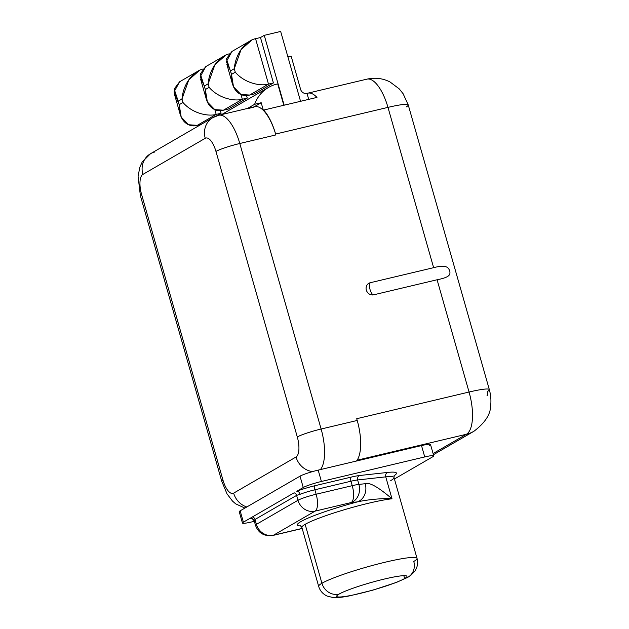 <?xml version="1.0" encoding="UTF-8"?>
<svg xmlns="http://www.w3.org/2000/svg" width="629" height="629" viewBox="0 0 629 629"><rect width="100%" height="100%" fill="white"/><g stroke="black" fill="none" stroke-linecap="round" stroke-linejoin="round"><path stroke-width="0.94" d="M486.98 395.814A3.656 1.407 -103.4 0 0 487.239 391.592A32.873 3.483 164.1 0 0 489.331 389.595A32.873 3.483 164.1 0 0 469.061 392.032L437.084 279.763C451.064 277.051 450.152 274.134 449.79 270.942C448.446 268.151 447.376 264.078 433.633 267.671L387.975 107.378A36.521 14.042 -103.4 0 0 366.935 79.144A36.521 14.042 76.6 0 1 387.975 107.378L275.62 134.056A36.521 14.042 -103.4 0 0 263.653 110.067L284.151 105.2L263.653 110.067L263.897 110.94A36.521 14.042 76.6 0 1 275.872 134.928L275.62 134.056A36.521 14.042 -103.4 0 0 263.653 110.067L263.897 110.94A36.521 14.042 76.6 0 1 275.872 134.928L239.791 143.498L321.12 429.025L357.209 420.455L356.714 418.71L469.061 392.032L437.084 279.763L373.736 294.804A6.329 5.803 -120.1 0 1 366.337 290.111A6.329 5.803 -120.1 0 1 370.292 282.712L433.633 267.671L387.975 107.378L275.62 134.056L275.872 134.928L239.791 143.498A36.521 14.042 -103.4 0 0 218.75 115.264A36.521 14.042 -103.4 0 0 217.241 115.87A19.177 17.581 59.9 0 0 212.854 117.615A19.177 17.581 59.9 0 0 205.243 138.294A17.345 6.667 76.6 0 1 215.951 151.416L297.289 436.951A17.345 6.667 76.6 0 1 296.023 457.008L233.642 493.136A17.345 6.667 76.6 0 1 222.933 480.006L141.596 194.479A17.345 6.667 76.6 0 1 142.862 174.422L205.243 138.294L142.862 174.422A17.345 6.667 -103.4 0 0 141.596 194.479L222.933 480.006A17.345 6.667 -103.4 0 0 233.642 493.136L296.023 457.008A19.177 17.581 59.9 0 0 312.597 471.585A19.177 17.581 -120.1 0 1 296.023 457.008A17.345 6.667 -103.4 0 0 297.289 436.951L215.951 151.416A17.345 6.667 -103.4 0 0 205.243 138.294A19.177 17.581 -120.1 0 1 212.854 117.615L218.75 115.264A36.521 14.042 76.6 0 1 239.791 143.498A19.177 2.029 164.1 0 0 215.951 151.416A19.177 2.029 -15.9 0 1 239.791 143.498L321.12 429.025L357.209 420.455A36.521 14.042 76.6 0 1 356.47 461.033A36.521 14.042 76.6 0 0 357.209 420.455L356.714 418.71L469.061 392.032A36.521 14.042 76.6 0 1 466.411 434.262L357.083 460.216L466.411 434.262A32.873 30.145 59.9 0 0 473.928 431.266A32.873 30.145 59.9 0 0 473.959 431.25M316.961 97.409L300.552 101.308L316.961 97.409A36.521 14.042 -103.4 0 0 307.888 93.163A36.521 14.042 -103.4 0 0 307.023 93.446A36.521 14.042 76.6 0 1 316.961 97.409M433.428 454.72L473.928 431.266A32.873 30.145 -120.1 0 1 466.411 434.262L433.09 453.556L466.411 434.262A36.521 14.042 -103.4 0 0 469.061 392.032A32.873 3.483 -15.9 0 1 489.331 389.595L408.245 104.941A32.873 3.483 164.1 0 0 387.975 107.378A32.873 3.483 -15.9 0 1 408.245 104.941L403.126 93.752L399.266 88.909L390.019 81.959C382.786 78.295 375.088 77.351 366.935 79.144A36.521 14.042 -103.4 0 0 365.425 79.749M284.151 105.2L300.552 101.308L280.66 31.45L264.259 35.342L260.477 37.536L273.411 82.942L254.509 93.886L249.587 95.058L254.509 93.886L273.411 82.942L268.489 84.105L249.587 95.058C242.055 97.393 230.851 92.156 231.496 74.395L235.277 72.201L234.279 68.71L230.497 70.904L231.496 74.395L235.277 72.201C245.302 83.783 261.287 86.252 268.489 84.105L273.411 82.942L260.477 37.536L264.259 35.342L280.66 31.45L300.552 101.308L284.151 105.2L264.259 35.342L284.151 105.2M406.153 106.938A32.873 3.483 164.1 0 0 408.245 104.941M370.292 282.712A6.329 5.803 59.9 0 0 367.36 284.56A6.329 5.803 59.9 0 0 366.998 291.667A6.329 5.803 59.9 0 0 373.343 294.891A6.329 5.803 59.9 0 0 373.736 294.804A6.392 2.461 76.6 0 1 370.127 289.851A6.392 2.461 76.6 0 1 370.292 282.712A6.392 2.461 -103.4 0 0 370.127 289.851A6.392 2.461 -103.4 0 0 373.736 294.804L437.084 279.763C451.064 277.051 450.152 274.134 449.79 270.942C448.446 268.151 447.376 264.078 433.633 267.671L370.292 282.712M307.015 93.422L308.705 99.366L307.015 93.422M287.909 56.917L291.141 56.154L300.591 89.334A5.48 5.024 59.9 0 0 307.007 93.406A5.48 5.024 59.9 0 1 300.591 89.334L291.141 56.154L287.909 56.917M246.513 95.474L247.26 98.085L228.358 109.029L247.26 98.085L242.338 99.248L223.437 110.201L228.358 109.029L223.437 110.201C215.904 112.536 204.7 107.3 205.345 89.538L209.127 87.352C219.151 98.934 235.136 101.395 242.338 99.248L247.26 98.085L246.513 95.474M220.362 110.618L221.109 113.228L216.368 115.972L221.109 113.228L216.187 114.399L197.286 125.344L201.044 124.448L197.286 125.344C189.754 127.679 178.55 122.443 179.194 104.681L182.976 102.496C193.001 114.077 208.985 116.538 216.187 114.399L221.109 113.228L220.362 110.618M198.08 125.155L198.332 126.028L198.08 125.155M277.719 83.901L283.813 105.279L277.719 83.901A36.521 33.494 59.9 0 0 268.552 87.407A36.521 33.494 59.9 0 0 254.635 104.296A36.521 33.494 -120.1 0 1 277.719 83.901M251.985 39.957L241.072 49.573L234.279 68.71C235.883 50.721 248.093 39.934 255.555 38.699L260.477 37.536L255.555 38.699L268.489 84.105L249.587 95.058L240.915 94.452L233.508 86.826L231.496 74.395L226.471 58.772L231.889 51.499L250.271 40.854M240.978 94.484L242.338 99.248L223.437 110.201L214.764 109.603L207.358 101.977L205.345 89.538L209.127 87.352L208.128 83.854L204.346 86.047L205.345 89.538L200.321 73.915L205.738 66.643M214.827 109.627L216.187 114.399L197.286 125.344L188.614 124.746L181.215 117.12L179.194 104.681L182.976 102.496L181.978 98.997C183.582 81.015 195.792 70.22 203.253 68.993M216.187 114.399C208.985 116.538 193.001 114.077 182.976 102.496L181.978 98.997L178.204 101.19L174.17 89.059L179.587 81.786M199.684 70.244L188.771 79.859L181.978 98.997L178.204 101.19L179.194 104.681L174.036 91.936L179.627 81.77L197.97 71.14M224.121 55.997L205.762 66.627L200.187 76.793L204.346 86.047L208.128 83.854C209.732 65.872 221.943 55.077 229.404 53.85M225.835 55.1L214.921 64.716L208.128 83.854L209.127 87.352C219.151 98.934 235.136 101.395 242.338 99.248M231.928 51.476L226.338 61.65L230.497 70.904L234.279 68.71L235.277 72.201C245.302 83.783 261.287 86.252 268.489 84.105L255.555 38.699M246.757 108.856L253.322 107.3A36.521 14.042 76.6 0 1 263.378 110.397A36.521 14.042 76.6 0 1 263.897 110.94A36.521 14.042 76.6 0 0 263.378 110.397L261.2 102.739L254.635 104.296L247.488 108.44L254.635 104.296L261.2 102.739L254.045 106.883L261.2 102.739L263.378 110.397A36.521 14.042 76.6 0 0 254.831 106.694L218.75 115.264M320.389 469.596A36.521 14.042 -103.4 0 0 321.12 429.025A19.177 2.029 164.1 0 0 297.289 436.951A19.177 2.029 -15.9 0 1 321.12 429.025A36.521 14.042 76.6 0 1 320.389 469.596M246.804 506.974A19.177 17.581 -120.1 0 1 233.642 493.136A19.177 17.581 59.9 0 0 246.804 506.974M244.893 508.083L235.663 503.845L232.486 501.077L227.006 493.844L221.715 481.169A19.177 2.029 -15.9 0 1 222.933 480.006A19.177 2.029 164.1 0 0 221.715 481.169L140.377 195.643A19.177 2.029 -15.9 0 1 141.596 194.479A19.177 2.029 164.1 0 0 140.377 195.643L138.089 176.49L139.764 167.4L142.178 162.046L150.473 153.743A19.177 17.581 59.9 0 0 142.862 174.422A19.177 17.581 -120.1 0 1 150.473 153.743L212.854 117.615M154.86 151.998A19.177 17.581 59.9 0 0 150.473 153.743M240.482 511.975A14.609 1.549 -15.9 0 1 240.152 510.827L300.017 476.161A14.609 1.549 -15.9 0 1 318.18 470.122L421.509 445.584A14.609 1.549 -15.9 0 1 429.583 445.387M253.731 519.79A3.562 3.538 -38.3 0 0 249.847 518.438L243.384 522.18L249.847 518.438A18.17 1.926 164.1 0 0 252.253 518.634A18.17 1.926 -15.9 0 1 249.847 518.438L252.52 516.889A3.562 3.263 -120.1 0 1 255.012 519.468L254.234 520.851L255.012 519.468L256.404 524.358L297.989 500.275L296.597 495.385L255.012 519.468L256.404 524.358L297.989 500.275A14.609 1.549 -15.9 0 1 316.151 494.237A14.609 1.549 164.1 0 0 297.989 500.275L296.597 495.385L300.127 494.276A14.609 1.549 -15.9 0 1 314.885 489.787L316.151 494.237L352.232 485.667L350.966 481.216L314.885 489.787L316.151 494.237L352.232 485.667A14.609 1.549 -15.9 0 1 358.892 484.401A14.609 1.549 164.1 0 0 352.232 485.667L350.966 481.216A14.609 1.549 -15.9 0 1 357.618 479.951L358.892 484.401L365.229 483.709C369.223 481.963 378.147 486.988 391.993 498.781C385.247 498.207 369.954 499.096 357.508 501.863A54.786 5.803 164.1 0 0 300.898 525.938A54.786 5.803 -15.9 0 1 357.508 501.863C369.954 499.096 385.247 498.207 391.993 498.781L385.75 476.861L357.618 479.951L358.892 484.401L365.229 483.709C369.223 481.963 378.147 486.988 391.993 498.781A51.13 5.417 -15.9 0 0 345.628 509.356A51.13 5.417 -15.9 0 0 305.136 524.327A51.13 5.417 -15.9 0 0 301.881 527.424A51.13 5.417 -15.9 0 1 305.136 524.327L321.922 583.264A14.609 13.398 59.9 0 0 339.023 594.122A36.521 3.868 164.1 0 0 359.222 593.627A36.521 3.868 164.1 0 0 404.628 578.538A14.609 13.398 59.9 0 0 407.969 577.21A14.609 13.398 59.9 0 0 413.772 561.453A51.13 5.417 164.1 0 0 417.019 558.348A51.13 5.417 164.1 0 0 376.087 564.488A51.13 5.417 164.1 0 0 321.922 583.264L305.136 524.327A51.13 5.417 -15.9 0 1 345.628 509.356A51.13 5.417 -15.9 0 1 391.993 498.781L385.75 476.861A51.13 5.417 -15.9 0 1 393.99 477.497A51.13 5.417 -15.9 0 1 390.735 480.595M321.922 583.264A51.13 5.417 164.1 0 0 318.675 586.37A51.13 5.417 -15.9 0 1 321.922 583.264A51.13 5.417 -15.9 0 1 376.087 564.488A51.13 5.417 -15.9 0 1 417.019 558.348C418.222 562.806 417.53 567.043 414.943 571.061L410.706 575.425L407.969 577.21A14.609 13.398 -120.1 0 1 404.628 578.538A36.521 3.868 164.1 0 0 384.429 579.034A36.521 3.868 164.1 0 0 339.023 594.122A14.609 13.398 -120.1 0 1 321.922 583.264M357.508 501.863L351.171 502.555L315.09 511.125L273.505 535.208L302.164 528.407L273.505 535.208A14.609 5.614 76.6 0 1 272.9 535.452A14.609 5.614 -103.4 0 0 273.505 535.208A14.609 13.398 -120.1 0 1 256.404 524.358A14.609 1.549 164.1 0 0 255.476 525.239A14.609 1.549 -15.9 0 1 256.404 524.358A14.609 13.398 59.9 0 0 273.505 535.208L315.09 511.125A14.609 13.398 -120.1 0 1 297.989 500.275A14.609 13.398 59.9 0 0 315.09 511.125A14.609 5.614 -103.4 0 0 316.151 494.237A14.609 5.614 76.6 0 1 315.09 511.125L351.171 502.555A14.609 5.614 -103.4 0 0 352.232 485.667A14.609 5.614 76.6 0 1 351.171 502.555A14.609 12.328 -96.3 0 0 358.892 484.401A14.609 12.328 83.7 0 1 351.171 502.555L357.508 501.863A14.609 12.328 83.7 0 0 365.229 483.709A14.609 12.328 83.7 0 1 357.508 501.863M296.786 491.257A18.17 1.926 -15.9 0 1 315.145 485.667L351.226 477.096A18.17 1.926 -15.9 0 1 359.505 475.524L387.629 472.434A54.692 5.795 -15.9 0 1 394.029 475.783A54.692 5.795 164.1 0 0 387.629 472.434L359.505 475.524A18.17 1.926 164.1 0 0 351.226 477.096L315.145 485.667A18.17 1.926 164.1 0 0 296.786 491.257L303.249 487.514L296.786 491.249A3.562 2.367 -111.3 0 1 300.127 494.276L296.597 495.385A3.562 3.263 59.9 0 0 294.113 492.806L252.52 516.889L294.113 492.806A3.562 3.263 59.9 0 1 296.597 495.385L255.012 519.468M243.384 522.18A14.609 1.549 164.1 0 0 251.466 521.984L254.352 521.299L251.466 521.984A14.609 1.549 164.1 0 1 242.456 523.061A14.609 1.549 164.1 0 1 243.384 522.18L240.152 510.827L243.384 522.18M433.751 455.852A14.609 1.549 164.1 0 1 432.823 456.74L394.414 478.984L432.823 456.74A14.609 1.549 164.1 0 0 424.74 456.937L321.411 481.476A14.609 1.549 164.1 0 0 303.249 487.514L300.017 476.161A14.609 1.549 -15.9 0 1 318.18 470.122L321.411 481.476L424.74 456.937L421.509 445.584A14.609 1.549 -15.9 0 1 430.519 444.506L433.751 455.852A14.609 1.549 164.1 0 0 424.74 456.937L421.509 445.584L318.18 470.122L321.411 481.476A14.609 1.549 164.1 0 0 303.249 487.514L300.017 476.161L240.152 510.827A14.609 1.549 -15.9 0 0 239.224 511.715L242.456 523.061M339.023 594.122A36.521 3.868 164.1 0 0 336.704 596.331A36.521 3.868 164.1 0 0 365.936 591.952A36.521 3.868 164.1 0 0 404.628 578.538L403.81 575.661L404.628 578.538A36.521 3.868 164.1 0 0 406.947 576.321A36.521 3.868 164.1 0 0 377.714 580.709A36.521 3.868 164.1 0 0 339.023 594.122M300.127 494.276A14.609 1.549 -15.9 0 1 314.885 489.787A3.562 1.368 76.6 0 1 315.145 485.667A3.562 1.368 -103.4 0 0 314.885 489.787L350.966 481.216A3.562 1.368 76.6 0 1 351.226 477.096A3.562 1.368 -103.4 0 0 350.966 481.216A14.609 1.549 -15.9 0 1 357.618 479.951A3.562 3.003 83.7 0 1 359.505 475.524A3.562 3.003 -96.3 0 0 357.618 479.951L385.75 476.861A3.562 3.003 83.7 0 1 387.629 472.434A3.562 3.003 -96.3 0 0 385.75 476.861A51.13 5.417 -15.9 0 1 393.99 477.497L417.019 558.348M254.187 520.686A3.562 3.538 -38.3 0 0 249.847 518.438L252.52 516.889M271.972 535.476A14.609 5.614 -103.4 0 0 272.9 535.452A14.609 5.614 76.6 0 1 271.972 535.476M366.935 79.144L307.888 93.163M473.928 431.266C485.077 422.814 490.659 414.22 490.659 405.485C491.202 401.2 490.919 396.522 489.81 391.442L489.331 389.595M174.5 94.421L180.106 114.116M206.257 98.973L200.651 79.27M232.408 83.822L226.802 64.127M300.387 525.64L301.881 527.424L318.675 586.37C320.004 590.788 322.819 594.02 327.135 596.072L333.04 597.55C337.482 597.817 343.269 597.196 350.408 595.679L372.824 590.151L396.325 582.47L407.969 577.21M252.127 518.54L254.202 520.773L255.476 525.239C258.322 533.117 264.133 536.521 272.9 535.452L302.187 528.502M393.99 477.497L394.297 475.272M268.552 87.407L221.628 114.58"/></g></svg>
